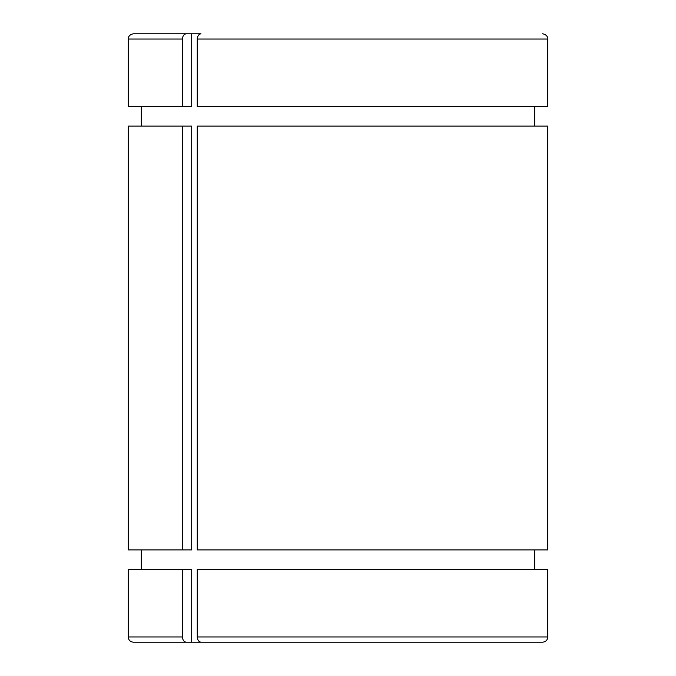 <?xml version="1.0" encoding="UTF-8"?>
<svg xmlns="http://www.w3.org/2000/svg" width="676" height="676" viewBox="0 0 676 676"><rect width="100%" height="100%" fill="white"/><g stroke="black" fill="none" stroke-linecap="round" stroke-linejoin="round"><path stroke-width="1.01" d="M182.419 569.293L128.203 569.293L128.203 636.953L182.419 636.953L182.419 569.293L191.705 569.293L191.705 642.2L186.137 642.2C183.931 641.837 182.689 640.087 182.419 636.953M547.797 569.293L197.257 569.293L197.257 636.953C197.527 640.087 198.761 641.837 200.966 642.2L542.549 642.2C545.735 641.887 547.484 640.138 547.797 636.953L547.797 569.293M128.203 636.953C128.516 640.138 130.265 641.887 133.451 642.2L186.137 642.2M191.705 642.2L477.51 642.2M197.257 39.047L547.797 39.047L547.797 106.707L197.257 106.707L197.257 39.047C197.527 35.913 198.761 34.163 200.966 33.8L133.451 33.8C128.11 34.628 127.975 39.073 128.203 39.047L182.419 39.047C182.689 35.913 183.931 34.163 186.137 33.8M128.203 39.047L128.203 106.707L182.419 106.707L182.419 39.047M197.257 126.108L547.797 126.108L547.797 549.892L197.257 549.892L197.257 126.108M182.419 549.892L128.203 549.892L128.203 126.108L191.705 126.108L191.705 549.892L182.419 549.892L182.419 126.108M182.419 106.707L191.705 106.707L191.705 33.8M197.257 636.953L547.797 636.953M547.797 39.047C548.025 39.073 547.89 34.628 542.549 33.8M534.682 569.293L534.682 549.892M534.682 126.108L534.682 106.707M141.318 569.293L141.318 549.892M141.318 126.108L141.318 106.707"/></g></svg>
